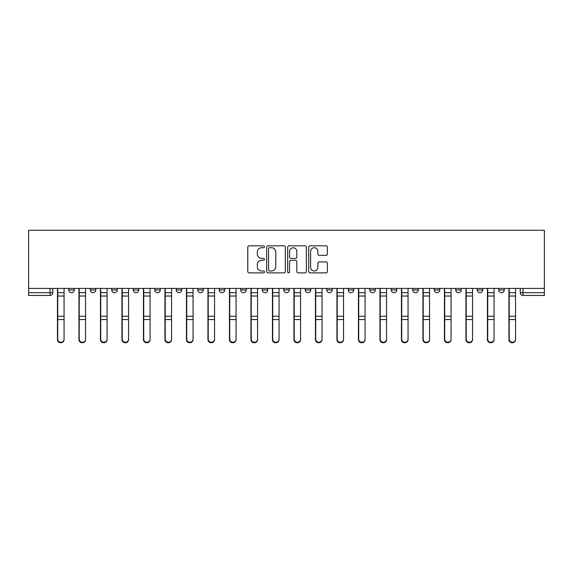 <?xml version="1.0" encoding="UTF-8"?>
<svg xmlns="http://www.w3.org/2000/svg" width="573" height="573" viewBox="0 0 573 573"><rect width="100%" height="100%" fill="white"/><g stroke="black" fill="none" stroke-linecap="round" stroke-linejoin="round"><path stroke-width="0.86" d="M264.454 246.77A0.945 0.945 0 0 0 263.501 245.824L249.133 245.824A1.354 1.354 0 0 0 247.78 247.178L247.78 271.523A1.354 1.354 0 0 0 249.133 272.877L263.501 272.877A0.945 0.945 0 0 0 264.454 271.931A0.945 0.945 0 0 0 263.501 270.986L261.646 270.986A4.326 4.326 0 0 1 257.313 266.653L257.313 264.626A4.326 4.326 0 0 1 261.646 260.3L263.501 260.3A0.945 0.945 0 0 0 264.454 259.354A0.945 0.945 0 0 0 263.501 258.402L261.646 258.402A4.326 4.326 0 0 1 257.313 254.075L257.313 252.048A4.326 4.326 0 0 1 261.646 247.715L263.501 247.715A0.945 0.945 0 0 0 264.454 246.77M283.742 288.427L283.742 289.945L289.258 289.945A2.758 2.758 0 0 1 286.5 292.703A2.758 2.758 0 0 1 283.742 289.945L283.742 288.427M262.248 288.427L262.248 289.945L267.756 289.945A2.758 2.758 0 0 1 264.998 292.703A2.758 2.758 0 0 1 262.248 289.945L262.248 288.427M154.753 289.945L154.753 288.427L154.753 289.945A2.758 2.758 0 0 0 157.503 292.703A2.758 2.758 0 0 1 154.753 289.945L160.261 289.945A2.758 2.758 0 0 1 157.503 292.703M111.749 288.427L111.749 289.945L117.264 289.945A2.758 2.758 0 0 1 114.507 292.703A2.758 2.758 0 0 1 111.749 289.945L111.749 288.427M90.255 289.945L90.255 288.427L90.255 289.945A2.758 2.758 0 0 0 93.012 292.703A2.758 2.758 0 0 1 90.255 289.945L95.763 289.945A2.758 2.758 0 0 1 93.012 292.703A2.758 2.758 0 0 0 95.763 289.945A2.758 2.758 0 0 1 93.012 292.703M68.753 289.945L68.753 288.427L68.753 289.945A2.758 2.758 0 0 0 71.51 292.703A2.758 2.758 0 0 1 68.753 289.945L74.268 289.945A2.758 2.758 0 0 1 71.51 292.703A2.758 2.758 0 0 0 74.268 289.945A2.758 2.758 0 0 1 71.51 292.703M326.037 255.357A1.354 1.354 0 0 0 327.384 254.011L327.384 247.178A1.354 1.354 0 0 0 326.037 245.824L310.072 245.824A1.354 1.354 0 0 0 308.718 247.178L308.718 271.523A1.354 1.354 0 0 0 310.072 272.877L326.037 272.877A1.354 1.354 0 0 0 327.384 271.523L327.384 263.272A1.354 1.354 0 0 0 326.037 261.918L319.204 261.918A1.354 1.354 0 0 0 317.85 263.272L317.85 267.369A3.617 3.617 0 0 1 314.233 270.986A3.617 3.617 0 0 1 310.609 267.369L310.609 251.332A3.617 3.617 0 0 1 314.233 247.715A3.617 3.617 0 0 1 317.85 251.332L317.85 254.011A1.354 1.354 0 0 0 319.204 255.357L326.037 255.357M544.35 288.427L28.65 288.427L28.65 230.274L544.35 230.274L544.35 295.46L522.991 295.46A2.758 2.758 0 0 1 520.234 292.703L544.35 292.703M285.318 247.178A1.354 1.354 0 0 0 283.964 245.824L267.999 245.824A1.354 1.354 0 0 0 266.646 247.178L266.646 271.523A1.354 1.354 0 0 0 267.999 272.877L283.964 272.877A1.354 1.354 0 0 0 285.318 271.523L285.318 247.178M289.036 245.824L305.001 245.824A1.354 1.354 0 0 1 306.354 247.178L306.354 271.523A1.354 1.354 0 0 1 305.001 272.877L298.168 272.877A1.354 1.354 0 0 1 296.814 271.523L296.814 261.653A1.354 1.354 0 0 0 295.46 260.3L290.934 260.3A1.354 1.354 0 0 0 289.58 261.653L289.58 271.931A0.945 0.945 0 0 1 288.627 272.877A0.945 0.945 0 0 1 287.682 271.931L287.682 247.178A1.354 1.354 0 0 1 289.036 245.824M520.234 288.427L520.234 292.703A2.758 2.758 0 0 0 522.991 295.46L522.991 288.427M52.766 288.427L52.766 292.703A2.758 2.758 0 0 1 50.009 295.46L28.65 295.46L28.65 292.703L52.766 292.703A2.758 2.758 0 0 1 50.009 295.46A2.758 2.758 0 0 0 52.766 292.703M28.65 288.427L28.65 292.703M504.247 288.427L504.247 289.945A2.758 2.758 0 0 1 501.49 292.703A2.758 2.758 0 0 1 498.732 289.945L504.247 289.945A2.758 2.758 0 0 1 501.49 292.703A2.758 2.758 0 0 0 504.247 289.945L504.247 288.427M498.732 288.427L498.732 289.945M482.745 288.427L482.745 289.945A2.758 2.758 0 0 1 479.988 292.703A2.758 2.758 0 0 1 477.237 289.945L482.745 289.945L482.745 288.427M477.237 288.427L477.237 289.945M461.251 288.427L461.251 289.945A2.758 2.758 0 0 1 458.493 292.703A2.758 2.758 0 0 1 455.736 289.945L461.251 289.945M455.736 288.427L455.736 289.945M439.749 288.427L439.749 289.945A2.758 2.758 0 0 1 436.991 292.703A2.758 2.758 0 0 1 434.234 289.945L439.749 289.945L439.749 288.427M434.234 288.427L434.234 289.945M418.247 288.427L418.247 289.945A2.758 2.758 0 0 1 415.497 292.703A2.758 2.758 0 0 1 412.739 289.945L418.247 289.945L418.247 288.427M412.739 288.427L412.739 289.945M396.752 288.427L396.752 289.945A2.758 2.758 0 0 1 393.995 292.703A2.758 2.758 0 0 1 391.237 289.945L396.752 289.945M391.237 288.427L391.237 289.945M375.251 288.427L375.251 289.945A2.758 2.758 0 0 1 372.493 292.703A2.758 2.758 0 0 1 369.743 289.945L375.251 289.945M369.743 288.427L369.743 289.945M353.756 288.427L353.756 289.945A2.758 2.758 0 0 1 350.998 292.703A2.758 2.758 0 0 1 348.241 289.945A2.758 2.758 0 0 0 350.998 292.703M348.241 288.427L348.241 289.945L353.756 289.945M332.254 288.427L332.254 289.945A2.758 2.758 0 0 1 329.496 292.703A2.758 2.758 0 0 1 326.739 289.945L332.254 289.945L332.254 288.427M326.739 288.427L326.739 289.945M310.752 288.427L310.752 289.945A2.758 2.758 0 0 1 308.002 292.703A2.758 2.758 0 0 1 305.244 289.945L310.752 289.945A2.758 2.758 0 0 1 308.002 292.703A2.758 2.758 0 0 0 310.752 289.945L310.752 288.427M305.244 288.427L305.244 289.945M289.258 288.427L289.258 289.945M267.756 288.427L267.756 289.945L267.756 288.427M246.261 288.427L246.261 289.945A2.758 2.758 0 0 1 243.504 292.703A2.758 2.758 0 0 1 240.746 289.945L246.261 289.945L246.261 288.427M240.746 288.427L240.746 289.945M224.759 288.427L224.759 289.945A2.758 2.758 0 0 1 222.002 292.703A2.758 2.758 0 0 1 219.244 289.945L224.759 289.945M219.244 288.427L219.244 289.945M203.257 288.427L203.257 289.945A2.758 2.758 0 0 1 200.507 292.703A2.758 2.758 0 0 1 197.749 289.945L203.257 289.945M197.749 288.427L197.749 289.945M181.763 288.427L181.763 289.945A2.758 2.758 0 0 1 179.005 292.703A2.758 2.758 0 0 1 176.248 289.945L181.763 289.945A2.758 2.758 0 0 1 179.005 292.703A2.758 2.758 0 0 0 181.763 289.945M176.248 288.427L176.248 289.945M160.261 288.427L160.261 289.945M138.766 288.427L138.766 289.945A2.758 2.758 0 0 1 136.009 292.703A2.758 2.758 0 0 1 133.251 289.945L138.766 289.945A2.758 2.758 0 0 1 136.009 292.703A2.758 2.758 0 0 0 138.766 289.945L138.766 288.427M133.251 288.427L133.251 289.945M117.264 288.427L117.264 289.945L117.264 288.427M95.763 288.427L95.763 289.945L95.763 288.427M74.268 288.427L74.268 289.945L74.268 288.427M269.489 247.715A0.945 0.945 0 0 0 268.544 248.661L268.544 270.041A0.945 0.945 0 0 0 269.489 270.986L271.452 270.986A4.326 4.326 0 0 0 275.778 266.653L275.778 252.048A4.326 4.326 0 0 0 271.452 247.715L269.489 247.715M296.814 251.404A3.617 3.617 0 0 0 293.197 247.787A3.617 3.617 0 0 0 289.58 251.404L289.58 257.048A1.354 1.354 0 0 0 290.934 258.402L295.46 258.402A1.354 1.354 0 0 0 296.814 257.048L296.814 251.404M57.45 288.427L57.45 339.674A3.173 3.051 180 0 0 60.759 342.726M64.069 339.195L64.069 339.674A3.173 3.051 180 0 1 60.896 342.726A3.173 3.051 180 0 1 57.73 339.674L57.73 339.195A3.173 3.051 0 0 0 60.896 342.253A3.173 3.051 0 0 0 64.069 339.195L64.069 319.562L57.73 319.562L57.73 339.195M57.73 288.427L57.73 319.562M64.069 288.427L64.069 319.562M78.952 288.427L78.952 339.674A3.173 3.051 180 0 0 82.261 342.726M100.454 288.427L100.454 339.674A3.173 3.051 180 0 0 103.756 342.726M85.57 339.195L85.57 339.674A3.173 3.051 180 0 1 82.397 342.726A3.173 3.051 180 0 1 79.224 339.674L79.224 339.195A3.173 3.051 0 0 0 82.397 342.253A3.173 3.051 0 0 0 85.57 339.195L85.57 319.562L79.224 319.562L79.224 339.195M79.224 288.427L79.224 319.562M85.57 288.427L85.57 319.562M107.065 339.195L107.065 339.674A3.173 3.051 180 0 1 103.899 342.726A3.173 3.051 180 0 1 100.726 339.674L100.726 339.195A3.173 3.051 0 0 0 103.899 342.253A3.173 3.051 0 0 0 107.065 339.195L107.065 319.562L100.726 319.562L100.726 339.195M100.726 288.427L100.726 319.562M107.065 288.427L107.065 319.562M121.949 288.427L121.949 339.674A3.173 3.051 180 0 0 125.258 342.726M143.451 288.427L143.451 339.674A3.173 3.051 180 0 0 146.76 342.726M164.945 288.427L164.945 339.674A3.173 3.051 180 0 0 168.254 342.726M128.567 339.195L128.567 339.674A3.173 3.051 180 0 1 125.394 342.726A3.173 3.051 180 0 1 122.228 339.674L122.228 339.195A3.173 3.051 0 0 0 125.394 342.253A3.173 3.051 0 0 0 128.567 339.195L128.567 319.562L122.228 319.562L122.228 339.195M122.228 288.427L122.228 319.562M128.567 288.427L128.567 319.562M150.062 339.195L150.062 339.674A3.173 3.051 180 0 1 146.896 342.726A3.173 3.051 180 0 1 143.723 339.674L143.723 339.195A3.173 3.051 0 0 0 146.896 342.253A3.173 3.051 0 0 0 150.062 339.195L150.062 319.562L143.723 319.562L143.723 339.195M143.723 288.427L143.723 319.562M150.062 288.427L150.062 319.562M171.563 339.195L171.563 339.674A3.173 3.051 180 0 1 168.39 342.726A3.173 3.051 180 0 1 165.225 339.674L165.225 339.195A3.173 3.051 0 0 0 168.39 342.253A3.173 3.051 0 0 0 171.563 339.195L171.563 319.562L165.225 319.562L165.225 339.195M165.225 288.427L165.225 319.562M171.563 288.427L171.563 319.562M186.447 288.427L186.447 339.674A3.173 3.051 180 0 0 189.756 342.726M193.065 339.195L193.065 339.674A3.173 3.051 180 0 1 189.892 342.726A3.173 3.051 180 0 1 186.719 339.674L186.719 339.195A3.173 3.051 0 0 0 189.892 342.253A3.173 3.051 0 0 0 193.065 339.195L193.065 319.562L186.719 319.562L186.719 339.195M186.719 288.427L186.719 319.562M193.065 288.427L193.065 319.562M207.949 288.427L207.949 339.674A3.173 3.051 180 0 0 211.251 342.726M214.56 339.195L214.56 339.674A3.173 3.051 180 0 1 211.394 342.726A3.173 3.051 180 0 1 208.221 339.674L208.221 339.195A3.173 3.051 0 0 0 211.394 342.253A3.173 3.051 0 0 0 214.56 339.195L214.56 319.562L208.221 319.562L208.221 339.195M208.221 288.427L208.221 319.562M214.56 288.427L214.56 319.562M229.444 288.427L229.444 339.674A3.173 3.051 180 0 0 232.753 342.726M236.062 339.195L236.062 339.674A3.173 3.051 180 0 1 232.889 342.726A3.173 3.051 180 0 1 229.723 339.674L229.723 339.195A3.173 3.051 0 0 0 232.889 342.253A3.173 3.051 0 0 0 236.062 339.195L236.062 319.562L229.723 319.562L229.723 339.195M229.723 288.427L229.723 319.562M236.062 288.427L236.062 319.562M250.945 288.427L250.945 339.674A3.173 3.051 180 0 0 254.254 342.726M257.556 339.195L257.556 339.674A3.173 3.051 180 0 1 254.391 342.726A3.173 3.051 180 0 1 251.218 339.674L251.218 339.195A3.173 3.051 0 0 0 254.391 342.253A3.173 3.051 0 0 0 257.556 339.195L257.556 319.562L251.218 319.562L251.218 339.195M251.218 288.427L251.218 319.562M257.556 288.427L257.556 319.562M272.44 288.427L272.44 339.674A3.173 3.051 180 0 0 275.749 342.726M279.058 339.195L279.058 339.674A3.173 3.051 180 0 1 275.885 342.726A3.173 3.051 180 0 1 272.719 339.674L272.719 339.195A3.173 3.051 0 0 0 275.885 342.253A3.173 3.051 0 0 0 279.058 339.195L279.058 319.562L272.719 319.562L272.719 339.195M272.719 288.427L272.719 319.562M279.058 288.427L279.058 319.562M293.942 288.427L293.942 339.674A3.173 3.051 180 0 0 297.251 342.726M300.56 339.195L300.56 339.674A3.173 3.051 180 0 1 297.387 342.726A3.173 3.051 180 0 1 294.214 339.674L294.214 339.195A3.173 3.051 0 0 0 297.387 342.253A3.173 3.051 0 0 0 300.56 339.195L300.56 319.562L294.214 319.562L294.214 339.195M294.214 288.427L294.214 319.562M300.56 288.427L300.56 319.562M315.444 288.427L315.444 339.674A3.173 3.051 180 0 0 318.746 342.726M322.055 339.195L322.055 339.674A3.173 3.051 180 0 1 318.889 342.726A3.173 3.051 180 0 1 315.716 339.674L315.716 339.195A3.173 3.051 0 0 0 318.889 342.253A3.173 3.051 0 0 0 322.055 339.195L322.055 319.562L315.716 319.562L315.716 339.195M315.716 288.427L315.716 319.562M322.055 288.427L322.055 319.562M336.938 288.427L336.938 339.674A3.173 3.051 180 0 0 340.247 342.726M343.556 339.195L343.556 339.674A3.173 3.051 180 0 1 340.383 342.726A3.173 3.051 180 0 1 337.218 339.674L337.218 339.195A3.173 3.051 0 0 0 340.383 342.253A3.173 3.051 0 0 0 343.556 339.195L343.556 319.562L337.218 319.562L337.218 339.195M337.218 288.427L337.218 319.562M343.556 288.427L343.556 319.562M358.44 288.427L358.44 339.674A3.173 3.051 180 0 0 361.749 342.726M365.051 339.195L365.051 339.674A3.173 3.051 180 0 1 361.885 342.726A3.173 3.051 180 0 1 358.712 339.674L358.712 339.195A3.173 3.051 0 0 0 361.885 342.253A3.173 3.051 0 0 0 365.051 339.195L365.051 319.562L358.712 319.562L358.712 339.195M358.712 288.427L358.712 319.562M365.051 288.427L365.051 319.562M379.935 288.427L379.935 339.674A3.173 3.051 180 0 0 383.244 342.726M386.553 339.195L386.553 339.674A3.173 3.051 180 0 1 383.38 342.726A3.173 3.051 180 0 1 380.214 339.674L380.214 339.195A3.173 3.051 0 0 0 383.38 342.253A3.173 3.051 0 0 0 386.553 339.195L386.553 319.562L380.214 319.562L380.214 339.195M380.214 288.427L380.214 319.562M386.553 288.427L386.553 319.562M401.437 288.427L401.437 339.674A3.173 3.051 180 0 0 404.746 342.726M408.055 339.195L408.055 339.674A3.173 3.051 180 0 1 404.882 342.726A3.173 3.051 180 0 1 401.716 339.674L401.716 339.195A3.173 3.051 0 0 0 404.882 342.253A3.173 3.051 0 0 0 408.055 339.195L408.055 319.562L401.716 319.562L401.716 339.195M401.716 288.427L401.716 319.562M408.055 288.427L408.055 319.562M422.938 288.427L422.938 339.674A3.173 3.051 180 0 0 426.24 342.726M429.549 339.195L429.549 339.674A3.173 3.051 180 0 1 426.384 342.726A3.173 3.051 180 0 1 423.211 339.674L423.211 339.195A3.173 3.051 0 0 0 426.384 342.253A3.173 3.051 0 0 0 429.549 339.195L429.549 319.562L423.211 319.562L423.211 339.195M423.211 288.427L423.211 319.562M429.549 288.427L429.549 319.562M444.433 288.427L444.433 339.674A3.173 3.051 180 0 0 447.742 342.726M451.051 339.195L451.051 339.674A3.173 3.051 180 0 1 447.878 342.726A3.173 3.051 180 0 1 444.712 339.674L444.712 339.195A3.173 3.051 0 0 0 447.878 342.253A3.173 3.051 0 0 0 451.051 339.195L451.051 319.562L444.712 319.562L444.712 339.195M444.712 288.427L444.712 319.562M451.051 288.427L451.051 319.562M465.935 288.427L465.935 339.674A3.173 3.051 180 0 0 469.244 342.726M472.546 339.195L472.546 339.674A3.173 3.051 180 0 1 469.38 342.726A3.173 3.051 180 0 1 466.207 339.674L466.207 339.195A3.173 3.051 0 0 0 469.38 342.253A3.173 3.051 0 0 0 472.546 339.195L472.546 319.562L466.207 319.562L466.207 339.195M466.207 288.427L466.207 319.562M472.546 288.427L472.546 319.562M487.43 288.427L487.43 339.674A3.173 3.051 180 0 0 490.739 342.726M494.048 339.195L494.048 339.674A3.173 3.051 180 0 1 490.875 342.726A3.173 3.051 180 0 1 487.709 339.674L487.709 339.195A3.173 3.051 0 0 0 490.875 342.253A3.173 3.051 0 0 0 494.048 339.195L494.048 319.562L487.709 319.562L487.709 339.195M487.709 288.427L487.709 319.562M494.048 288.427L494.048 319.562M508.931 288.427L508.931 339.674A3.173 3.051 180 0 0 512.241 342.726M515.55 339.195L515.55 339.674A3.173 3.051 180 0 1 512.377 342.726A3.173 3.051 180 0 1 509.211 339.674L509.211 339.195A3.173 3.051 0 0 0 512.377 342.253A3.173 3.051 0 0 0 515.55 339.195L515.55 319.562L509.211 319.562L509.211 339.195M509.211 288.427L509.211 319.562M515.55 288.427L515.55 319.562M50.009 288.427L50.009 295.46M522.991 295.46A2.758 2.758 0 0 1 520.234 292.703M57.45 292.703L64.069 292.703M64.069 316.246L57.73 316.246M64.069 296.026L57.73 296.026M78.952 292.703L85.57 292.703M100.454 292.703L107.065 292.703M85.57 316.246L79.224 316.246M85.57 296.026L79.224 296.026M107.065 316.246L100.726 316.246M107.065 296.026L100.726 296.026M121.949 292.703L128.567 292.703M143.451 292.703L150.062 292.703M164.945 292.703L171.563 292.703M128.567 316.246L122.228 316.246M128.567 296.026L122.228 296.026M150.062 316.246L143.723 316.246M150.062 296.026L143.723 296.026M171.563 316.246L165.225 316.246M171.563 296.026L165.225 296.026M186.447 292.703L193.065 292.703M193.065 316.246L186.719 316.246M193.065 296.026L186.719 296.026M207.949 292.703L214.56 292.703M214.56 316.246L208.221 316.246M214.56 296.026L208.221 296.026M229.444 292.703L236.062 292.703M236.062 316.246L229.723 316.246M236.062 296.026L229.723 296.026M250.945 292.703L257.556 292.703M257.556 316.246L251.218 316.246M257.556 296.026L251.218 296.026M272.44 292.703L279.058 292.703M279.058 316.246L272.719 316.246M279.058 296.026L272.719 296.026M293.942 292.703L300.56 292.703M300.56 316.246L294.214 316.246M300.56 296.026L294.214 296.026M315.444 292.703L322.055 292.703M322.055 316.246L315.716 316.246M322.055 296.026L315.716 296.026M336.938 292.703L343.556 292.703M343.556 316.246L337.218 316.246M343.556 296.026L337.218 296.026M358.44 292.703L365.051 292.703M365.051 316.246L358.712 316.246M365.051 296.026L358.712 296.026M379.935 292.703L386.553 292.703M386.553 316.246L380.214 316.246M386.553 296.026L380.214 296.026M401.437 292.703L408.055 292.703M408.055 316.246L401.716 316.246M408.055 296.026L401.716 296.026M422.938 292.703L429.549 292.703M429.549 316.246L423.211 316.246M429.549 296.026L423.211 296.026M444.433 292.703L451.051 292.703M451.051 316.246L444.712 316.246M451.051 296.026L444.712 296.026M465.935 292.703L472.546 292.703M472.546 316.246L466.207 316.246M472.546 296.026L466.207 296.026M487.43 292.703L494.048 292.703M494.048 316.246L487.709 316.246M494.048 296.026L487.709 296.026M508.931 292.703L515.55 292.703M515.55 316.246L509.211 316.246M515.55 296.026L509.211 296.026"/></g></svg>
